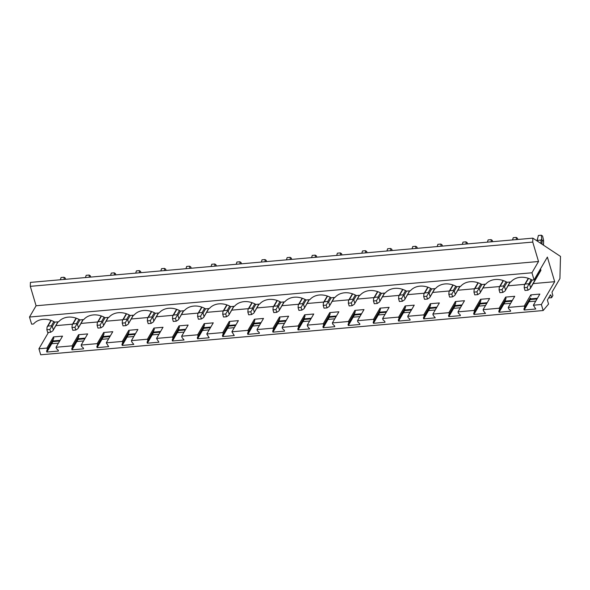 <?xml version="1.0" encoding="UTF-8"?>
<svg xmlns="http://www.w3.org/2000/svg" width="590" height="590" viewBox="0 0 590 590"><rect width="100%" height="100%" fill="white"/><g stroke="black" fill="none" stroke-linecap="round" stroke-linejoin="round"><path stroke-width="0.89" d="M53.823 338.24L53.432 336.927L62.533 336.13L56.035 347.267L56.426 348.579L58.152 350.121L58.425 351.043L46.853 352.06L46.581 351.139L47.325 349.376L53.823 338.24L46.581 351.139M60.084 340.334L53.351 340.924L53.078 339.995M53.432 336.927L46.942 348.07L47.325 349.376M53.351 340.924L46.853 352.06M543.161 310.532L541.369 304.514L554.681 281.695L547.373 257.085L534.061 279.903L531.944 272.779L538.523 261.503L532.748 242.077L532.851 238.146L560.5 256.407L559.917 278.583L552.233 291.755A1.077 0.406 85 0 0 552.196 293.223L552.882 295.531L551.628 297.677L550.942 295.369A1.077 0.406 85 0 0 550.536 294.838A1.077 0.406 85 0 0 550.352 294.978L547.38 300.081L548.56 304.056L543.161 310.532L40.71 354.789L38.925 348.771L48.454 332.443M537.409 298.282L530.675 298.879L524.178 310.016L535.75 308.998L533.36 305.222L539.857 294.078L530.757 294.882L524.259 306.026L508.241 307.434L508.624 308.74L510.357 310.288L510.63 311.21L499.059 312.228L498.786 311.306L499.531 309.544L499.14 308.238L483.114 309.647L483.505 310.952L485.511 313.423L473.932 314.441L473.659 313.519L474.404 311.756L474.021 310.451L457.995 311.859L458.386 313.172L460.112 314.713L460.384 315.635L448.813 316.653L448.54 315.731L449.285 313.969L448.894 312.663L432.876 314.072L433.259 315.385L435.265 317.848L423.694 318.866L423.414 317.944L424.158 316.181L423.775 314.876L407.749 316.284L408.14 317.597L409.866 319.138L410.139 320.06L398.567 321.078L398.294 320.156L399.039 318.394L398.648 317.088L382.63 318.497L383.013 319.81L384.746 321.351L385.019 322.273L373.448 323.298L373.168 322.369L373.92 320.606L373.529 319.301L357.503 320.709L357.894 322.022L359.62 323.563L359.893 324.485L348.321 325.51L348.048 324.581L348.793 322.819L348.402 321.513L332.384 322.922L332.775 324.235L334.501 325.776L334.773 326.698L323.202 327.723L322.929 326.794L323.674 325.038L323.283 323.726L307.257 325.134L307.648 326.447L309.654 328.918L298.083 329.935L297.803 329.006L298.547 327.251L298.164 325.938L282.138 327.347L282.529 328.66L284.255 330.201L284.528 331.13L272.956 332.148L272.683 331.219L273.428 329.463L273.037 328.151L257.019 329.567L257.402 330.872L259.135 332.413L259.408 333.343L247.837 334.36L247.557 333.431L248.309 331.676L247.918 330.363L231.892 331.779L234.282 335.555L222.71 336.573L222.437 335.651L223.182 333.888L222.791 332.576L206.773 333.992L209.162 337.768L197.591 338.785L197.318 337.864L198.063 336.101L197.672 334.788L181.646 336.204L182.037 337.51L184.043 339.98L172.464 340.998L172.191 340.076L172.936 338.313L172.553 337.001L156.527 338.417L158.917 342.193L147.345 343.21L147.072 342.288L147.817 340.526L147.426 339.213L131.408 340.629L131.791 341.935L133.797 344.405L122.226 345.423L121.946 344.501L122.691 342.738L122.307 341.433L106.281 342.842L108.671 346.618L97.099 347.635L96.826 346.714L97.571 344.951L97.18 343.646L81.162 345.054L81.545 346.36L83.279 347.908L83.551 348.83L71.98 349.848L71.707 348.926L72.452 347.163L72.061 345.858L56.035 347.267M512.282 300.494L505.556 301.092L499.059 312.228M487.163 302.707L480.43 303.304L473.932 314.441M462.036 304.919L455.31 305.517L448.813 316.653M436.917 307.139L430.191 307.729L423.694 318.866M411.798 309.352L405.065 309.942L398.567 321.078M386.671 311.564L379.945 312.154L373.448 323.298M361.552 313.777L354.819 314.367L348.321 325.51M336.425 315.989L329.699 316.579L323.202 327.723M311.306 318.202L304.573 318.792L298.083 329.935M286.187 320.414L279.454 321.004L272.956 332.148M261.06 322.627L254.334 323.217L247.837 334.36M235.941 324.839L229.208 325.429L222.71 336.573M210.814 327.052L204.088 327.642L197.591 338.785M185.695 329.264L178.962 329.862L172.464 340.998M160.576 331.477L153.843 332.074L147.345 343.21M135.449 333.689L128.723 334.287L122.226 345.423M110.33 335.902L103.597 336.499L97.099 347.635M85.203 338.114L78.477 338.712L71.98 349.848M78.477 338.712L78.205 337.782L78.949 336.027L78.558 334.714L72.061 345.858M78.558 334.714L87.659 333.911L81.162 345.054M103.597 336.499L103.324 335.57L104.069 333.815L103.678 332.502L97.18 343.646M103.678 332.502L112.778 331.698L106.281 342.842M128.723 334.287L128.443 333.357L129.188 331.602L128.804 330.289L122.307 341.433M128.804 330.289L137.905 329.486L131.408 340.629M153.843 332.074L153.57 331.145L154.315 329.382L153.924 328.077L147.426 339.213M153.924 328.077L163.024 327.273L156.527 338.417M178.962 329.862L178.689 328.932L179.434 327.17L179.05 325.864L172.553 337.001M179.05 325.864L188.144 325.06L181.646 336.204M204.088 327.642L203.816 326.72L204.56 324.957L204.169 323.652L197.672 334.788M204.169 323.652L213.27 322.848L206.773 333.992M229.208 325.429L228.935 324.507L229.68 322.745L229.289 321.439L222.791 332.576M229.289 321.439L238.39 320.636L231.892 331.779M254.334 323.217L254.054 322.295L254.806 320.532L254.415 319.227L247.918 330.363M254.415 319.227L263.516 318.423L257.019 329.567M279.454 321.004L279.181 320.082L279.925 318.32L279.535 317.014L273.037 328.151M279.535 317.014L288.635 316.211L282.138 327.347M304.573 318.792L304.3 317.87L305.045 316.107L304.661 314.802L298.164 325.938M304.661 314.802L313.755 313.998L307.257 325.134M329.699 316.579L329.427 315.657L330.171 313.895L329.781 312.589L323.283 323.726M329.781 312.589L338.881 311.786L332.384 322.922M354.819 314.367L354.546 313.445L355.291 311.682L354.9 310.37L348.402 321.513M354.9 310.37L364.001 309.573L357.503 320.709M379.945 312.154L379.665 311.232L380.417 309.47L380.026 308.157L373.529 319.301M380.026 308.157L389.127 307.361L382.63 318.497M405.065 309.942L404.792 309.02L405.537 307.257L405.146 305.945L398.648 317.088M405.146 305.945L414.246 305.148L407.749 316.284M430.191 307.729L429.911 306.8L430.656 305.045L430.272 303.732L423.775 314.876M430.272 303.732L439.373 302.935L432.876 314.072M455.31 305.517L455.038 304.588L455.782 302.832L455.392 301.519L448.894 312.663M455.392 301.519L464.492 300.716L457.995 311.859M480.43 303.304L480.157 302.375L480.902 300.62L480.518 299.307L474.021 310.451M480.518 299.307L489.612 298.503L483.114 309.647M505.556 301.092L505.283 300.163L506.028 298.407L505.637 297.094L499.14 308.238M505.637 297.094L514.738 296.291L508.241 307.434M541.369 304.514L533.36 305.222M554.681 281.695L533.198 283.591M524.768 284.336L508.079 285.803M499.642 286.548L482.952 288.016M474.522 288.761L457.833 290.228M449.403 290.973L432.706 292.441M424.276 293.186L407.587 294.653M399.157 295.398L382.468 296.866M374.031 297.611L357.341 299.078M348.911 299.823L332.222 301.291M323.792 302.036L307.095 303.503M298.665 304.248L281.976 305.723M273.546 306.461L256.856 307.936M248.419 308.673L231.73 310.148M223.3 310.886L206.611 312.361M198.181 313.098L181.484 314.573M173.054 315.311L156.365 316.786M147.935 317.531L131.246 318.998M122.809 319.743L106.119 321.211M97.689 321.956L81 323.423M72.563 324.168L55.873 325.636M46.942 348.07L38.925 348.771M524.178 310.016L523.905 309.094L524.65 307.331L524.259 306.026M58.44 343.151L51.706 343.741M83.559 340.939L76.833 341.529M108.685 338.726L101.952 339.316M133.805 336.507L127.079 337.104M158.931 334.294L152.198 334.891M184.05 332.082L177.325 332.679M209.17 329.869L202.444 330.466M234.296 327.656L227.563 328.254M259.416 325.444L252.69 326.041M284.542 323.231L277.809 323.822M309.661 321.019L302.935 321.609M334.788 318.806L328.055 319.397M359.907 316.594L353.174 317.184M385.027 314.382L378.301 314.971M410.153 312.169L403.42 312.759M435.273 309.957L428.547 310.546M460.399 307.744L453.666 308.334M485.518 305.531L478.785 306.122M510.638 303.319L503.912 303.909M535.764 301.099L529.031 301.697M534.061 279.903L532.15 280.073A17.707 14.44 -149.7 0 0 510.851 281.946L507.031 282.286A17.707 14.44 -149.7 0 0 485.725 284.159L481.912 284.498A17.707 14.44 -149.7 0 0 460.606 286.379L456.785 286.711A17.707 14.44 -149.7 0 0 435.479 288.591L431.666 288.923A17.707 14.44 -149.7 0 0 410.36 290.804L406.54 291.136A17.707 14.44 -149.7 0 0 385.241 293.016L381.42 293.348A17.707 14.44 -149.7 0 0 360.114 295.229L356.301 295.56A17.707 14.44 -149.7 0 0 334.995 297.441L331.174 297.773A17.707 14.44 -149.7 0 0 309.868 299.654L306.055 299.986A17.707 14.44 -149.7 0 0 284.749 301.866L280.929 302.205A17.707 14.44 -149.7 0 0 259.622 304.079L255.809 304.418A17.707 14.44 -149.7 0 0 234.503 306.291L230.683 306.63A17.707 14.44 -149.7 0 0 209.384 308.504L205.563 308.843A17.707 14.44 -149.7 0 0 184.257 310.716L180.444 311.055A17.707 14.44 -149.7 0 0 159.138 312.929L155.317 313.268A17.707 14.44 -149.7 0 0 134.011 315.141L130.198 315.48A17.707 14.44 -149.7 0 0 108.892 317.354L105.072 317.693A17.707 14.44 -149.7 0 0 83.773 319.566L79.952 319.905A17.707 14.44 -149.7 0 0 58.646 321.786L54.833 322.118A17.707 14.44 -149.7 0 0 33.527 323.999L31.617 324.161L29.5 317.036L36.079 305.768L30.304 286.334L30.407 282.404L532.851 238.146M50.703 320.798L50.534 320.223M530.675 298.879L530.403 297.95L523.905 309.094M505.283 300.163L498.786 311.306M480.157 302.375L473.659 313.519M455.038 304.588L448.54 315.731M429.911 306.8L423.414 317.944M404.792 309.02L398.294 320.156M379.665 311.232L373.168 322.369M354.546 313.445L348.048 324.581M329.427 315.657L322.929 326.794M304.3 317.87L297.803 329.006M279.181 320.082L272.683 331.219M254.054 322.295L247.557 333.431M228.935 324.507L222.437 335.651M203.816 326.72L197.318 337.864M178.689 328.932L172.191 340.076M153.57 331.145L147.072 342.288M128.443 333.357L121.946 344.501M103.324 335.57L96.826 346.714M78.205 337.782L71.707 348.926M531.17 279.535L527.158 287.426L527.984 290.199L530.174 288.768L540.824 270.522A0.804 0.656 -149.7 0 0 540.868 270.05L540.514 268.848M530.403 297.95L524.65 307.331M506.028 298.407L499.531 309.544M480.902 300.62L474.404 311.756M455.782 302.832L449.285 313.969M430.656 305.045L424.158 316.181M405.537 307.257L399.039 318.394M380.417 309.47L373.92 320.606M355.291 311.682L348.793 322.819M330.171 313.895L323.674 325.038M305.045 316.107L298.547 327.251M279.925 318.32L273.428 329.463M254.806 320.532L248.309 331.676M229.68 322.745L223.182 333.888M204.56 324.957L198.063 336.101M179.434 327.17L172.936 338.313M154.315 329.382L147.817 340.526M129.188 331.602L122.691 342.738M104.069 333.815L97.571 344.951M78.949 336.027L72.452 347.163M531.944 272.779L29.5 317.036M538.523 261.503L36.079 305.768M532.748 242.077L30.304 286.334M551.628 297.677L548.626 297.943M537.011 298.968L530.277 299.558M511.884 301.18L505.158 301.778M486.765 303.393L480.031 303.99M461.638 305.605L454.912 306.203M436.519 307.818L429.786 308.415M411.4 310.03L404.666 310.628M386.273 312.243L379.547 312.84M361.154 314.463L354.42 315.053M336.027 316.675L329.301 317.265M310.908 318.888L304.175 319.478M285.781 321.1L279.055 321.69M260.662 323.313L253.936 323.903M235.543 325.525L228.809 326.115M210.416 327.738L203.69 328.328M185.297 329.95L178.564 330.54M160.17 332.163L153.444 332.753M135.051 334.375L128.318 334.965M109.932 336.588L103.198 337.185M84.805 338.8L78.079 339.398M59.686 341.013L52.953 341.61M531.148 296.187L530.757 294.882M537.166 239.363L537.564 240.388L541.03 240.086L541.672 238.965L541.332 235.211L538.368 235.476L537.062 240.927M541.672 238.965L542.085 240.226L543.538 241.185L543.567 240.219L542.579 236.037L541.332 235.211M528.706 283.761L525.248 284.063L524.429 284.918L524.186 287.691L525.012 290.464L527.984 290.199M527.158 287.426L524.186 287.691M532.173 280.073L529.636 284.417L530.602 287.655L530.174 288.768M529.636 284.417L528.942 284.52M543.434 245.138L543.611 240.956L543.501 245.175M516.405 239.592L516.213 237.423L513.241 237.689L512.548 239.938M517.747 239.474L517.46 238.249L516.213 237.423M506.05 281.747L503.587 285.973L500.121 286.275L499.302 287.138L499.066 289.904L499.892 292.677L502.857 292.419L505.055 290.981L510.055 282.02M499.066 289.904L502.031 289.638L503.823 286.74L503.587 285.973M502.031 289.638L502.857 292.419M510.298 281.998L505.055 290.981M507.053 282.286L504.516 286.629L505.475 289.867M504.516 286.629L503.823 286.74M491.286 241.804L491.087 239.636L488.122 239.901L487.428 242.151M492.628 241.686L492.333 240.462L491.087 239.636M480.924 283.96L478.461 288.185L475.002 288.488L474.183 289.351L473.947 292.116L474.766 294.889L477.738 294.631L479.928 293.201L484.936 284.233M473.947 292.116L476.912 291.851L478.704 288.953L478.461 288.185M481.927 284.498L479.397 288.842L478.704 288.953M479.397 288.842L480.356 292.08M485.172 284.21L479.928 293.201M476.912 291.851L477.738 294.631M466.166 244.024L465.967 241.848L462.995 242.114L462.302 244.363M467.501 243.906L467.214 242.674L465.967 241.848M455.805 286.172L453.341 290.398L449.875 290.7L449.056 291.563L448.82 294.329L449.646 297.102L452.611 296.844L454.809 295.413L459.809 286.445M448.82 294.329L451.785 294.063L453.577 291.165L453.341 290.398M456.808 286.711L454.271 291.054L453.577 291.165M454.271 291.054L455.237 294.292M460.053 286.423L454.809 295.413M451.785 294.063L452.611 296.844M441.04 246.237L440.841 244.061L437.876 244.326L437.183 246.576M442.382 246.119L442.094 244.887L440.841 244.061M430.678 288.385L428.215 292.611L424.756 292.913L423.937 293.776L423.701 296.541L424.527 299.314L427.492 299.056L429.682 297.626L434.69 288.658M423.701 296.541L426.666 296.276L428.458 293.377L428.215 292.611M431.681 288.923L429.151 293.267L428.458 293.377M429.151 293.267L430.11 296.505M434.926 288.635L429.682 297.626M426.666 296.276L427.492 299.056M415.921 248.449L415.721 246.273L412.757 246.539L412.056 248.788M417.263 248.331L416.968 247.099L415.721 246.273M405.559 290.597L403.095 294.823L399.637 295.133L398.81 295.988L398.575 298.754L399.4 301.527L402.365 301.269L404.563 299.838L409.563 290.87M398.575 298.754L401.547 298.488L403.331 295.59L403.095 294.823M406.562 291.136L404.025 295.479L403.331 295.59M404.025 295.479L404.991 298.717M409.807 290.848L404.563 299.838M401.547 298.488L402.365 301.269M390.794 250.662L390.602 248.493L387.63 248.751L386.937 251.001M392.136 250.544L391.849 249.312L390.602 248.493M380.439 292.817L377.976 297.036L374.51 297.345L373.691 298.201L373.455 300.966L374.281 303.739L377.246 303.481L379.444 302.05L384.444 293.082M373.455 300.966L376.42 300.708L378.212 297.803L377.976 297.036M381.435 293.348L378.905 297.692L378.212 297.803M378.905 297.692L379.864 300.93M384.687 293.06L379.444 302.05M376.42 300.708L377.246 303.481M365.675 252.874L365.476 250.706L362.511 250.964L361.818 253.213M367.017 252.756L366.722 251.524L365.476 250.706M355.313 295.03L352.85 299.248L349.391 299.558L348.572 300.413L348.336 303.179L349.155 305.952L352.127 305.694L354.317 304.263L359.325 295.295M348.336 303.179L351.301 302.921L353.093 300.015L352.85 299.248M356.316 295.56L353.786 299.904L353.093 300.015M353.786 299.904L354.745 303.142M359.561 295.273L354.317 304.263M351.301 302.921L352.127 305.694M340.555 255.087L340.356 252.918L337.384 253.176L336.691 255.426M341.89 254.969L341.603 253.737L340.356 252.918M330.194 297.242L327.73 301.461L324.264 301.77L323.445 302.626L323.209 305.391L324.035 308.164L327 307.906L329.198 306.476L334.198 297.507M323.209 305.391L326.174 305.133L327.966 302.228L327.73 301.461M331.197 297.773L328.66 302.117L327.966 302.228M328.66 302.117L329.626 305.355M334.442 297.485L329.198 306.476M326.174 305.133L327 307.906M315.429 257.299L315.23 255.131L312.265 255.389L311.572 257.638M316.771 257.181L316.476 255.949L315.23 255.131M305.067 299.455L302.604 303.673L299.145 303.983L298.326 304.838L298.09 307.604L298.909 310.384L301.881 310.119L304.071 308.688L309.079 299.72M298.09 307.604L301.055 307.346L302.847 304.44L302.604 303.673M306.07 299.986L303.54 304.329L302.847 304.44M303.54 304.329L304.499 307.567M309.315 299.705L304.071 308.688M301.055 307.346L301.881 310.119M290.31 259.512L290.11 257.343L287.146 257.601L286.445 259.851M291.652 259.394L291.357 258.162L290.11 257.343M279.948 301.667L277.484 305.886L274.026 306.195L273.2 307.051L272.964 309.816L273.79 312.597L276.754 312.331L278.952 310.901L283.952 301.933M272.964 309.816L275.936 309.558L277.72 306.653L277.484 305.886M280.951 302.198L278.414 306.542L277.72 306.653M278.414 306.542L279.38 309.78M284.196 301.918L278.952 310.901M275.936 309.558L276.754 312.331M265.183 261.724L264.991 259.556L262.019 259.814L261.326 262.063M266.525 261.606L266.238 260.382L264.991 259.556M254.821 303.88L252.358 308.105L248.899 308.408L248.08 309.263L247.844 312.029L248.67 314.809L251.635 314.544L253.825 313.113L258.833 304.152M247.844 312.029L250.809 311.771L252.601 308.865L252.358 308.105M255.824 304.411L253.294 308.754L252.601 308.865M253.294 308.754L254.253 311.999M259.069 304.13L253.825 313.113M250.809 311.771L251.635 314.544M240.064 263.937L239.865 261.768L236.9 262.026L236.207 264.276M241.406 263.819L241.111 262.594L239.865 261.768M229.702 306.092L227.239 310.318L223.78 310.62L222.961 311.476L222.718 314.241L223.544 317.022L226.516 316.756L228.706 315.326L233.706 306.365M222.718 314.241L225.69 313.983L227.482 311.078L227.239 310.318M230.705 306.623L228.168 310.967L227.482 311.078M228.168 310.967L229.134 314.212M233.95 306.343L228.706 315.326M225.69 313.983L226.516 316.756M214.937 266.149L214.745 263.981L211.773 264.239L211.08 266.488M216.279 266.031L215.992 264.807L214.745 263.981M204.582 308.305L202.119 312.53L198.653 312.833L197.834 313.688L197.598 316.454L198.424 319.234L201.389 318.969L203.587 317.538L208.587 308.577M197.598 316.454L200.563 316.196L202.355 313.29L202.119 312.53M205.585 308.843L203.049 313.187L202.355 313.29M203.049 313.187L204.007 316.424M208.831 308.555L203.587 317.538M200.563 316.196L201.389 318.969M189.818 268.362L189.619 266.193L186.654 266.451L185.961 268.701M191.16 268.244L190.865 267.019L189.619 266.193M179.456 310.517L176.993 314.743L173.534 315.045L172.715 315.901L172.479 318.666L173.298 321.447L176.27 321.181L178.46 319.751L183.468 310.79M172.479 318.666L175.444 318.408L177.236 315.503L176.993 314.743M180.459 311.055L177.929 315.399L177.236 315.503M177.929 315.399L178.888 318.637M183.704 310.768L178.46 319.751M175.444 318.408L176.27 321.181M164.698 270.574L164.499 268.406L161.535 268.671L160.834 270.913M166.033 270.456L165.746 269.232L164.499 268.406M154.337 312.73L151.873 316.955L148.407 317.258L147.589 318.113L147.353 320.886L148.179 323.659L151.143 323.394L153.341 321.963L158.341 313.002M147.353 320.886L150.325 320.621L152.109 317.715L151.873 316.955M155.34 313.268L152.803 317.612L152.109 317.715M152.803 317.612L153.769 320.849M158.585 312.98L153.341 321.963M150.325 320.621L151.143 323.394M139.572 272.786L139.373 270.618L136.408 270.884L135.715 273.133M140.914 272.669L140.627 271.444L139.373 270.618M129.21 314.942L126.747 319.168L123.288 319.47L122.469 320.333L122.233 323.099L123.059 325.872L126.024 325.614L128.214 324.175L133.222 315.215M122.233 323.099L125.198 322.833L126.99 319.935L126.747 319.168M130.213 315.48L127.683 319.824L126.99 319.935M127.683 319.824L128.642 323.062M133.458 315.193L128.214 324.175M125.198 322.833L126.024 325.614M114.453 274.999L114.254 272.831L111.289 273.096L110.588 275.346M115.795 274.881L115.5 273.657L114.254 272.831M104.091 317.155L101.628 321.38L98.169 321.683L97.343 322.546L97.107 325.311L97.933 328.084L100.905 327.826L103.095 326.395L108.095 317.427M97.107 325.311L100.079 325.046L101.864 322.147L101.628 321.38M105.094 317.693L102.557 322.037L101.864 322.147M102.557 322.037L103.523 325.274M108.339 317.405L103.095 326.395M100.079 325.046L100.905 327.826M89.326 277.219L89.134 275.043L86.162 275.309L85.469 277.558M90.668 277.101L90.381 275.869L89.134 275.043M78.972 319.367L76.508 323.593L73.042 323.895L72.223 324.758L71.987 327.524L72.813 330.297L75.778 330.039L77.976 328.608L82.976 319.64M71.987 327.524L74.952 327.258L76.744 324.36L76.508 323.593M79.975 319.905L77.438 324.249L76.744 324.36M77.438 324.249L78.396 327.487M83.22 319.618L77.976 328.608M74.952 327.258L75.778 330.039M64.207 279.431L64.008 277.256L61.043 277.521L60.35 279.771M65.549 279.313L65.254 278.082L64.008 277.256M53.845 321.58L51.382 325.805L47.923 326.108L47.104 326.971L46.868 329.736L47.687 332.509L50.659 332.251L52.849 330.82L57.857 321.852M46.868 329.736L49.833 329.471L51.625 326.572L51.382 325.805M54.848 322.118L52.318 326.462L51.625 326.572M52.318 326.462L53.277 329.699M58.093 321.83L52.849 330.82M49.833 329.471L50.659 332.251M550.942 295.369L550.087 295.443M537.564 240.388L537.542 241.244M528.544 278.406L525.248 284.063M541.03 240.086L540.942 243.486M542.085 240.226L541.981 244.172M530.602 287.655L540.868 270.05M503.425 280.619L500.121 286.275M478.298 282.831L475.002 288.488M453.179 285.044L449.875 290.7M428.06 287.256L424.756 292.913M402.933 289.469L399.637 295.133M377.814 291.681L374.51 297.345M352.687 293.894L349.391 299.558M327.568 296.106L324.264 301.77M302.441 298.319L299.145 303.983M277.322 300.531L274.026 306.195M252.203 302.751L248.899 308.408M227.076 304.964L223.78 310.62M201.957 307.176L198.653 312.833M176.83 309.389L173.534 315.045M151.711 311.601L148.407 317.258M126.592 313.814L123.288 319.47M101.465 316.026L98.169 321.683M76.346 318.239L73.042 323.895M51.219 320.451L47.923 326.108M528.279 278.31L524.451 284.874M503.159 280.523L499.332 287.087M478.033 282.735L474.205 289.299M452.914 284.948L449.086 291.512M427.787 287.168L423.967 293.724M402.668 289.38L398.84 295.937M377.548 291.593L373.721 298.149M352.422 293.805L348.594 300.362M327.303 296.018L323.475 302.574M302.176 298.23L298.348 304.787M277.057 300.443L273.229 306.999M251.93 302.655L248.11 309.212M226.811 304.868L222.983 311.431M201.692 307.08L197.864 313.644M176.565 309.293L172.737 315.856M151.446 311.505L147.618 318.069M126.319 313.718L122.499 320.281M101.2 315.93L97.372 322.494M76.081 318.143L72.253 324.707M50.954 320.355L47.126 326.919"/></g></svg>
